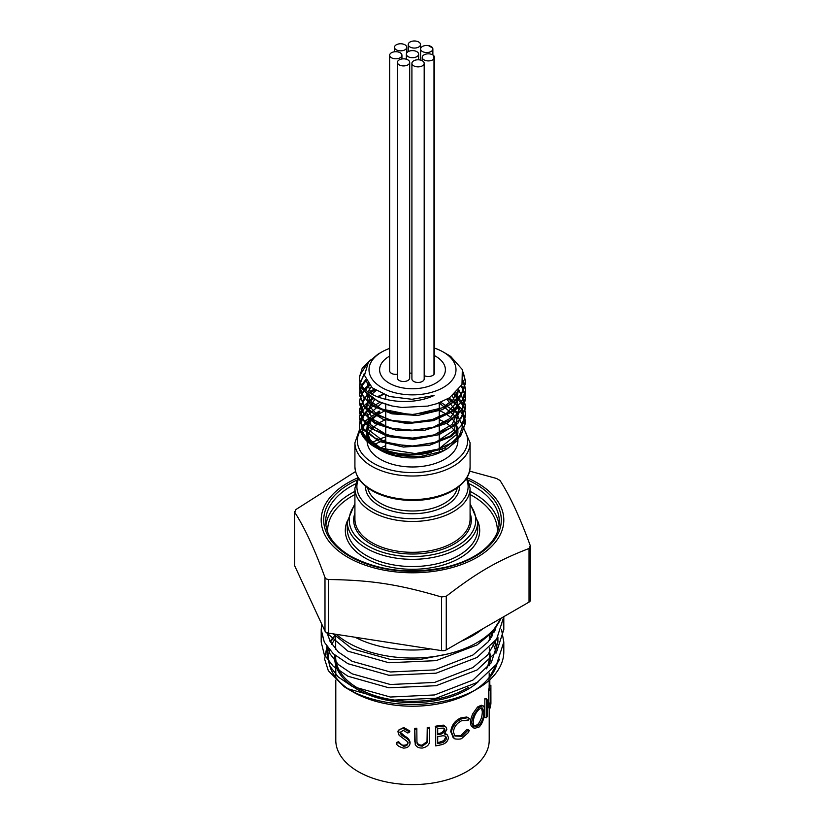 <?xml version="1.0" encoding="UTF-8"?>
<svg xmlns="http://www.w3.org/2000/svg" width="825" height="825" viewBox="0 0 825 825"><rect width="100%" height="100%" fill="white"/><g stroke="black" fill="none" stroke-linecap="round" stroke-linejoin="round"><path stroke-width="1.24" d="M379.675 411.923L379.17 411.046L379.851 411.912L367.507 422.812L366.145 435.817L367.764 439.24M376.685 448.068C393.401 455.575 411.675 457.019 431.516 452.368A51.088 29.494 180 0 1 372.127 443.077A51.088 29.494 180 0 1 371.302 407.55L362.031 416.14L368.754 408.715L380.325 402.074M449.182 398.001L461.361 408.643L465.64 421.224L461.948 432.939L451.368 443.097L435.373 450.337L416.192 453.719L379.036 447.892L366.228 439.622L359.865 429.248A53.151 30.68 0 0 0 392.277 453.368L419.626 454.75L443.933 448.46L460.587 436.157L465.651 422.534L465.558 420.678L457.638 405.632L448.058 398.681M383.099 394.267L377.19 396.722M373.653 398.599L368.414 402.188L359.587 415.81L359.349 418.584L363.619 430.134L379.531 441.53L403.456 447.067L429.577 445.263L451.553 436.394L464.032 422.462L465.64 414.645L463.99 406.715L453.967 394.597M375.014 389.936L370.023 393.071M368.125 394.546L363.547 399.248L359.349 410.695L359.607 413.583L368.517 427.185L388.121 436.59L413.655 439.374L438.9 434.703L457.741 423.555L465.568 408.499L465.651 406.756L460.515 393.03L458.215 390.431L456.679 402.373L446.985 412.902L430.928 420.162L411.479 422.916L392.215 420.75L376.695 414.181L367.775 404.498L367.104 393.608M369.693 385.419L365.217 389.39M364.238 390.503L360.484 396.753L359.36 402.806L361.577 411.242L375.045 423.596L397.619 430.65L423.813 430.547L447.253 423.163L462.248 410.128L465.651 398.867L465.145 394.463L461.227 386.1M366.197 380.5L362 385.749M361.597 386.471L359.349 394.917L365.434 408.571L382.965 419.203L407.663 423.617L433.548 420.616L454.307 410.757L464.908 396.299L465.64 390.978L463.155 381.284M364.392 374.54L360.04 382.326M359.999 382.449L359.36 387.028L360.185 392.236L371.044 405.384L391.968 413.861L417.893 415.46L442.499 409.633L459.814 397.65L465.651 383.078L463.578 374.272M367.28 363.712L359.782 375.396L359.349 379.139L362.959 389.792L378.18 401.476L392.277 406.034L401.775 407.457L427.721 406.106L436.972 403.642L449.522 397.794L462 384.543L462.32 369.548L450.625 356.369L447.851 354.678M434.497 348.109A43.488 25.101 180 0 1 443.252 352.017A43.488 25.101 180 0 1 432.847 391.957A43.488 25.101 180 0 1 381.748 387.523A43.488 25.101 180 0 1 381.748 352.017L377.891 354.245L368.383 362.165L364.485 375.354L372.23 387.832L389.513 396.516L411.974 399.29L434.105 395.515C406.343 408.416 365.176 398.949 359.865 381.913L359.349 377.829L362.154 368.404L370.281 360.02M371.26 393.824L366.413 380.913M458.153 390.503L452.822 399.991L442.313 407.818L411.644 415.016L381.408 408.973L371.374 401.837L366.62 393.143M366.341 390.38L368.053 383.45M367.919 391.627L371.178 386.894M455.988 392.793L458.184 406.158L449.8 418.646L432.774 427.494L411.067 430.805L389.678 427.938L373.581 419.719L366.496 408.169L370.054 396.124M371.807 394.133L376.014 390.596M452.317 395.887L458.669 410.2L452.059 424.473L434.342 434.878L410.489 438.704L387.203 435.043L371.023 425.123L366.486 411.923L374.87 399.331M378.149 397.103L383.429 394.402M446.975 399.29L458.236 414.119L453.998 430.176L435.724 442.282L409.582 446.583L384.419 441.891L368.775 430.021L367.929 415.264L382.181 402.858M439.251 402.909L456.421 417.233L456.215 434.806L438.694 448.986L410.809 454.482M380.892 448.171L370.281 440.024L366.341 430.165L369.713 420.245L379.851 411.912M379.17 411.046L365.547 420.812L362.402 430.784M374.612 446.903L376.613 448.027M463.165 372.127L465.64 381.779L461.598 394.01L450.089 404.456L432.836 411.603L412.5 414.428L392.164 412.593L374.921 406.436L363.392 396.969L359.349 385.718L364.32 373.323M463.361 380.397L465.651 389.668L461.608 401.899L450.079 412.345L432.836 419.492L412.5 422.328L392.164 420.482L374.921 414.325L363.402 404.858L359.36 393.608L361.257 385.801M361.587 385.151L365.774 379.624M461.618 385.347L465.64 397.557L461.598 409.788L450.079 420.234L432.847 427.381L412.5 430.217L392.164 428.371L374.921 422.214L363.402 412.748L359.349 401.497L363.722 389.833M364.588 388.781L369.002 384.636M458.793 389.73L465.651 405.446L461.608 417.687L450.079 428.134L432.836 435.27L412.5 438.096L392.164 436.26L374.911 430.103L363.392 420.637L359.36 409.386L367.383 393.876M369.084 392.463L373.983 389.204M454.761 393.917L462.856 403.105L465.651 413.335L461.598 425.566L450.079 436.012L432.836 443.159L412.5 445.995L392.164 444.149L374.921 437.993L363.402 428.526L359.349 417.285L362.773 406.9L372.591 397.918M359.865 429.248C358.782 421.142 362.598 413.913 371.291 407.55M440.674 402.27L455.647 411.819L462.732 426.02L457.586 440.354L447.49 448.583L441.674 451.471L419.048 456.854L395.299 455.4L376.829 448.14M447.49 448.583L444.613 450.244A45.406 26.214 0 0 1 380.397 450.244L378.582 449.202M445.974 449.419A45.406 26.214 0 0 0 457.906 431.712A45.406 26.214 0 0 0 439.251 410.53M385.749 410.53A45.406 26.214 0 0 0 367.094 431.712A45.406 26.214 0 0 0 370.714 441.963M377.675 448.532A45.406 26.214 0 0 0 379.521 449.728M375.127 447.212L375.014 447.14A53.017 30.607 0 0 0 376.695 448.068M362.02 416.14A53.017 30.607 0 0 0 375.014 447.14M359.865 381.913A53.151 30.68 0 0 0 392.277 406.034M381.748 352.017A43.488 25.101 180 0 1 389.668 348.397M389.245 383.192L389.245 383.192A32.887 18.985 180 0 1 389.668 356.101A32.887 18.985 180 0 0 389.245 383.192L389.245 383.192A32.887 18.985 180 0 0 435.755 383.192A32.887 18.985 180 0 1 389.245 383.192M434.497 355.647A32.887 18.985 180 0 1 435.755 383.192L435.755 383.192A32.887 18.985 180 0 0 434.497 355.647M489.328 647.842L489.328 656.947A76.828 44.354 180 0 1 486.523 668.817M468.363 687.4A76.828 44.354 180 0 1 384.12 698.167A76.828 44.354 180 0 1 335.672 656.947L335.672 655.813M334.826 655.112A77.808 44.921 0 0 0 388.771 700.528A77.808 44.921 0 0 0 478.387 681.646M489.029 665.868A77.808 44.921 0 0 0 489.328 650.636M355.575 471.529L295.969 509.499L294.7 512.232C304.796 527.969 314.892 549.728 324.988 577.51L326.257 578.975L328.463 579.511C371.25 580.109 398.743 584.368 441.519 597.001L446.263 596.269C477.582 572.168 497.712 560.546 529.031 548.491L530.3 545.748C520.204 517.966 510.108 496.207 500.012 480.47L496.537 478.469L469.528 471.096M327.989 648.007L327.082 654.586L330 666.342L338.332 677.047L352.1 686.359L390.39 697.032L434.61 694.949L472.9 680.099L491.246 662.815L497.918 642.056L497.619 637.612M495.526 629.558L494.897 628.052M327.319 632.847L330 641.283L338.332 651.998L352.1 661.31L390.39 671.983L434.61 669.9L472.9 655.04L488.317 641.695L496.805 625.587M333.176 633.847L352.1 648.78L390.39 659.453L419.038 659.67L447.789 653.967M327.742 647.687L330 653.812L338.332 664.527L352.1 673.829L390.39 684.513L434.61 682.419L472.9 667.569L487.833 654.803L496.444 639.427M328.752 633.167L327.907 635.807M499.599 659.123L488.441 679.119L496.444 664.476M497.32 648.326L495.165 641.2M492.453 635.848L490.442 632.806M488.441 679.119A85.418 49.314 0 0 0 497.042 663.568M497.062 649.595A85.418 49.314 0 0 0 494.288 642.335M491.349 637.591A85.418 49.314 0 0 0 489.328 634.992M335.672 634.899L330.423 642.097M357.534 477.974A91.307 52.717 0 0 0 342.22 553.73A91.307 52.717 0 0 0 473.993 559.041A91.307 52.717 0 0 0 477.067 482.8A91.307 52.717 0 0 0 467.466 477.974M294.525 511.644L294.7 565.837A4.909 2.836 180 0 1 294.525 565.104L294.525 511.644M446.263 596.269L446.263 649.873L529.031 602.095A4.909 2.836 180 0 0 530.475 600.084L530.3 545.748M367.104 441.303A45.406 26.214 0 0 0 380.397 459.308A45.406 26.214 0 0 0 429.877 464.991A45.406 26.214 0 0 0 457.906 440.767L457.906 439.962M457.225 436.239A45.406 26.214 0 0 0 445.479 422.751M444.675 422.276A45.406 26.214 0 0 0 439.251 419.585M385.749 419.585A45.406 26.214 0 0 0 367.775 436.239M503.807 616.657L496.671 639.076L477.067 657.453L436.136 673.179L388.864 675.262L347.933 663.712L333.218 653.689L324.308 642.17L321.193 629.527L321.76 624.143M501.559 629.558L503.807 642.056L496.671 664.125L477.067 682.502L436.136 698.228L388.864 700.322L347.933 688.762A91.596 49.84 177.3 0 1 344.18 686.709A91.307 52.717 180 0 0 347.933 689.009A91.307 52.717 180 0 0 477.067 689.009A91.307 52.717 180 0 0 503.807 651.74A91.307 52.717 180 0 0 503.446 647.078M494.495 628.537A91.307 52.717 180 0 1 495.712 630.032M321.956 635.807L321.193 642.056L324.308 654.689L333.218 666.208L347.933 676.232L388.864 687.792L436.136 685.709L477.067 669.972L496.671 651.606L503.807 629.527L503.25 623.277M323.503 627.897L324.328 629.681M325.493 631.806L347.933 651.183L388.864 662.743L436.136 660.65L477.067 644.923L491.762 632.785L501.105 618.214M336.229 634.322A91.307 52.717 0 0 0 427.69 657.319A91.307 52.717 0 0 0 501.022 618.265M489.328 638.22A83.944 48.469 180 0 1 490.143 639.334M492.968 643.954A83.944 48.469 180 0 1 496.062 653.132M495.124 666.311A83.944 48.469 180 0 1 474.354 690.515M477.067 689.009L471.859 692.02A83.944 48.469 180 0 1 353.141 692.02L347.933 689.009M350.646 690.515A83.944 48.469 180 0 1 329.639 650.007M331.794 644.418A83.944 48.469 180 0 1 335.672 638.22M493.257 629.949L494.526 631.919M335.672 634.776L329.959 641.221M326.906 646.522L324.617 659.113L328.329 670.725L344.18 686.709M482.738 628.825A85.542 49.387 180 0 1 472.983 635.559A85.542 49.387 180 0 1 461.33 641.18M430.526 648.914A85.542 49.387 180 0 1 355.08 637.24M446.263 649.873A4.909 2.836 180 0 1 441.519 650.616L328.463 633.126A4.909 2.836 180 0 1 324.988 631.115L294.7 565.837M335.796 680.12L335.796 740.314A76.704 44.282 0 0 0 383.151 781.234A76.704 44.282 0 0 0 466.733 771.633A76.704 44.282 0 0 0 489.204 740.314L489.204 707.829M454.121 738.231L451.584 732.466C451.45 730.238 452.502 727.547 454.73 724.391C455.905 722.473 458.298 720.576 461.928 718.678L467.95 717.698L469.394 718.585A122.358 99.505 134.2 0 1 468.115 720.462L461.825 720.637C456.823 723.154 454.008 726.928 453.389 731.971L454.936 736.013L461.938 736.354L468.115 730.022A121.492 13.984 24.7 0 0 469.394 730.373L467.95 732.951L461.948 738.262C461.299 739.674 453.059 739.138 454.121 738.231L452.677 736.931M467.95 717.698L469.394 718.585M453.214 737.395L450.728 731.61C451.419 726.371 453.956 721.009 460.845 717.905L466.733 716.997L468.621 717.998M454.534 735.591L460.855 735.58L466.898 729.321A120.728 12.849 25 0 0 468.146 729.692L469.394 730.373M396.382 743.356A105.383 44.076 -33.1 0 0 398.32 742.634L403.384 746.171C406.055 746.285 407.571 745.305 407.942 743.243L407.107 741.386L399.135 735.322L397.908 731.703L399.527 729.382L403.126 728.496L409.736 731.93A121.533 53.563 138.5 0 1 407.839 733.023L403.301 730.403L399.919 732.487L401.435 735.023L404.549 737.107C407.663 738.664 409.489 740.747 410.035 743.325C409.551 746.47 407.333 748.058 403.384 748.089C398.918 746.728 396.588 745.15 396.382 743.356L396.743 742.387A104.27 43.178 -33.7 0 0 398.63 741.654C400.971 744.449 402.621 745.625 403.59 745.192C406.23 745.264 407.715 744.284 408.045 742.252M398.021 731.27L398.341 730.269L403.734 727.516L409.798 730.94L409.736 731.93M399.991 731.961L404.724 736.117C407.767 737.674 409.551 739.747 410.087 742.335L410.025 743.614L410.087 742.335M414.81 741.087L414.769 728.269A76.704 44.282 0 0 0 416.811 728.217L416.945 742.294M416.903 741.861C417.491 744.14 419.244 745.233 422.173 745.14L427.03 741.541L427.257 727.454A76.704 44.282 0 0 0 429.268 727.217L429.639 739.437C430.093 743.964 427.711 746.821 422.503 748.028C418.935 748.234 416.512 747.038 415.233 744.439L414.769 728.269M435.198 726.299A76.704 44.282 0 0 0 439.416 725.474L443.561 725.165L446.16 727.207L446.83 729.331L444.386 733.951L447.356 734.91L448.429 737.591C447.996 741.211 445.737 743.562 441.653 744.666A78.416 45.272 0 0 1 435.713 745.893L435.713 727.248A78.416 45.272 0 0 0 440.014 726.402L443.716 725.99L446.098 727.145M445.149 733.26L447.614 735.168M484.832 698.744L486.451 699.074A78.416 45.272 0 0 0 486.595 698.837L484.966 698.507A76.704 44.282 0 0 1 484.832 698.744L484.832 717.379L486.451 717.709A78.416 45.272 0 0 0 487.121 716.564L487.121 701.931L490.39 707.902L488.678 707.788L487.121 704.158M488.483 701.456L488.483 690.061A76.704 44.282 0 0 0 488.73 688.885L490.442 688.988L490.442 707.633A78.416 45.272 0 0 1 490.39 707.902M489.153 688.916L489.153 685.513A76.704 44.282 0 0 0 489.173 685.266L490.885 685.297L490.916 702.982A78.416 45.272 0 0 1 490.875 704.189L490.875 685.544A78.416 45.272 0 0 0 490.885 685.297M477.541 707.004L481.233 705.231L483.233 705.87L484.368 707.633L484.718 710.964C485.017 711.511 484.089 722.36 479.088 727.031L474.313 728.434L471.807 723.03L470.508 722.38C470.095 721.576 470.817 718.75 472.673 713.893L477.541 707.004L478.995 707.53L482.821 705.684M474.313 728.434L471.075 725.742L470.508 722.38M403.384 746.171L403.59 745.192M398.32 742.634L398.63 741.654M403.538 728.506L403.734 727.516M401.435 735.023L401.682 734.044M404.549 737.107L404.724 736.117M416.976 742.613L417.007 742.851C417.223 744.882 419.017 745.975 422.39 746.12L422.173 745.14M422.39 746.12L427.36 742.521L427.03 741.541M427.36 742.521L427.257 727.454M427.587 728.434A78.416 45.272 0 0 0 429.639 728.186M414.82 729.259A78.416 45.272 0 0 0 416.914 729.207M435.713 745.893L435.713 727.248M444.933 729.877L443.778 728.114L440.375 728.238A78.416 45.272 0 0 1 437.704 728.784L437.704 734.766A78.416 45.272 0 0 0 439.034 734.498C442.282 734.116 444.252 732.569 444.933 729.877L444.128 728.279M443.077 735.714L439.013 736.405A78.416 45.272 0 0 1 437.704 736.673L437.704 743.603A78.416 45.272 0 0 0 440.509 743.016C443.829 742.562 445.851 740.933 446.562 738.138L445.531 736.209L443.077 735.714M439.034 734.498L438.446 733.559C441.633 733.188 443.551 731.662 444.221 728.97M437.704 733.714A76.704 44.282 0 0 0 438.446 733.559M446.562 738.138L445.634 736.282M440.509 743.016L439.89 742.087L443.798 740.602L445.809 737.241M437.704 742.552A76.704 44.282 0 0 0 439.89 742.087M468.115 720.462L467.084 719.864M461.938 736.354L460.855 735.58M468.115 730.022L466.898 729.321M451.584 732.466L450.728 731.61M461.928 718.678L460.845 717.905M471.807 723.03C471.446 721.988 472.178 719.153 474.014 714.512L478.995 707.53M479.047 725.154C482.151 721.679 483.759 717.317 483.873 712.068L482.573 708.005L481.006 708.056L479.047 709.387C475.613 712.769 473.643 716.997 473.148 722.092L473.622 724.804L475.014 726.309L477.995 725.979L479.047 725.154L477.593 724.639C480.624 721.225 482.192 716.894 482.316 711.655L483.873 712.068M474.499 725.979L477.593 724.639M482.316 711.655L481.46 707.912M488.483 690.061L490.184 690.195A78.416 45.272 0 0 0 490.442 688.988M486.595 698.837L490.184 704.859L490.184 690.195M486.451 717.709L486.451 699.074M489.204 675.262L489.442 675.242A78.416 45.272 0 0 1 489.813 676.428L489.204 676.49M489.813 685.276L489.813 679.779M489.153 685.513L490.875 685.544M408.158 56.667A6.136 3.547 0 0 0 414.851 57.441A6.136 3.547 0 0 0 418.636 54.161A6.136 3.547 0 0 0 416.842 51.655A6.136 3.547 0 0 0 410.149 50.892A6.136 3.547 0 0 0 406.364 54.161A6.136 3.547 0 0 0 408.158 56.667M409.695 372.921A6.136 3.547 0 0 0 411.912 373.292M396.278 49.809A6.136 3.547 0 0 0 402.961 50.572A6.136 3.547 0 0 0 406.756 47.303A6.136 3.547 0 0 0 404.951 44.797A6.136 3.547 0 0 0 398.269 44.034A6.136 3.547 0 0 0 394.484 47.303A6.136 3.547 0 0 0 396.278 49.809M428.423 45.602A6.136 3.547 0 0 0 420.595 49.005A6.136 3.547 0 0 0 426.731 52.542A6.136 3.547 0 0 0 432.867 49.005A6.136 3.547 0 0 0 432.63 48.025L428.423 45.602L432.63 48.025A6.136 3.547 0 0 0 428.423 45.602M433.424 55.368A6.136 3.547 0 0 0 426.546 53.986A6.136 3.547 0 0 0 422.225 57.368A6.136 3.547 0 0 0 427.113 60.833A6.136 3.547 0 0 0 433.991 58.781L433.424 55.368L433.991 58.781L433.991 374.385L433.991 58.781A6.136 3.547 0 0 0 434.497 57.368A6.136 3.547 0 0 0 433.424 55.368M424.184 375.571A6.136 3.547 0 0 0 433.991 374.385A6.136 3.547 0 0 0 434.497 372.972L434.497 57.368M410.046 47.025A6.136 3.547 0 0 0 416.728 47.798A6.136 3.547 0 0 0 420.513 44.519A6.136 3.547 0 0 0 418.718 42.013A6.136 3.547 0 0 0 412.036 41.25A6.136 3.547 0 0 0 408.241 44.519A6.136 3.547 0 0 0 410.046 47.025M413.717 65.825A6.136 3.547 0 0 0 420.399 66.598A6.136 3.547 0 0 0 424.184 63.319A6.136 3.547 0 0 0 422.39 60.823A6.136 3.547 0 0 0 415.707 60.05A6.136 3.547 0 0 0 411.912 63.319A6.136 3.547 0 0 0 413.717 65.825M411.912 63.319L411.912 378.923A6.136 3.547 0 0 0 418.048 382.47A6.136 3.547 0 0 0 424.184 378.923L424.184 63.319M399.218 64.886A6.136 3.547 0 0 0 405.91 65.649A6.136 3.547 0 0 0 409.695 62.38A6.136 3.547 0 0 0 407.901 59.874A6.136 3.547 0 0 0 401.208 59.111A6.136 3.547 0 0 0 397.423 62.38A6.136 3.547 0 0 0 399.218 64.886M397.423 62.38L397.423 377.984A6.136 3.547 0 0 0 403.559 381.521A6.136 3.547 0 0 0 409.695 377.984L409.695 62.38M391.463 57.76A6.136 3.547 0 0 0 398.145 58.523A6.136 3.547 0 0 0 401.94 55.254A6.136 3.547 0 0 0 400.135 52.748A6.136 3.547 0 0 0 393.453 51.975A6.136 3.547 0 0 0 389.668 55.254A6.136 3.547 0 0 0 391.463 57.76M389.668 55.254L389.668 370.848A6.136 3.547 0 0 0 397.423 374.272M354.915 488.204L354.915 519.069A57.585 33.248 0 0 0 371.786 542.572A57.585 33.248 0 0 0 434.538 549.78A57.585 33.248 0 0 0 470.085 519.069L470.085 488.204A57.585 33.248 180 0 1 434.538 518.925A57.585 33.248 180 0 1 371.786 511.717A57.585 33.248 180 0 1 354.915 488.204L357.916 477.283M470.085 513.171A58.812 33.949 180 0 1 440.437 549.945A58.812 33.949 180 0 1 370.92 544.077A58.812 33.949 180 0 1 354.915 513.171M462.722 425.896L470.085 442.778A57.585 33.248 180 0 1 434.538 473.488A57.585 33.248 180 0 1 371.786 466.28A57.585 33.248 180 0 1 354.915 442.778L359.803 428.845M360.236 430.64A55.131 31.824 0 0 0 373.519 463.279A55.131 31.824 0 0 0 443.829 466.96A55.131 31.824 0 0 0 462.763 427.69M368.002 421.977A55.131 31.824 0 0 0 362.639 427.195M468.538 480.305A88.791 51.263 180 0 1 478.418 554.421A88.791 51.263 180 0 1 349.718 556.318A88.791 51.263 180 0 1 356.462 480.305M355.369 483.924A86.831 50.129 0 0 0 325.669 521.678C325.854 534.755 334.187 546.274 350.697 556.225C378.262 570.787 409.778 574.478 445.222 567.311C459.504 563.939 471.405 558.814 480.923 551.935C493.123 542.778 499.259 532.692 499.331 521.678A86.831 50.129 0 0 0 469.631 483.924M497.31 532.166A84.862 48.995 0 0 0 470.085 494.505M354.915 494.505A84.862 48.995 0 0 0 327.69 532.166M325.906 525.236A86.831 50.129 180 0 1 354.915 491.37M470.085 491.37A86.831 50.129 180 0 1 499.094 525.236M347.273 521.678L347.273 528.887A65.227 37.661 0 0 0 366.382 555.514A65.227 37.661 0 0 0 437.456 563.681A65.227 37.661 0 0 0 477.727 528.887L477.727 521.678A65.227 37.661 180 0 1 437.456 556.462A65.227 37.661 180 0 1 366.382 548.305A65.227 37.661 180 0 1 347.273 521.678L354.915 503.498M477.727 521.173A67.186 38.796 180 0 1 445.541 564.269A67.186 38.796 180 0 1 364.99 557.927A67.186 38.796 180 0 1 347.273 521.173M354.915 504.941A63.267 36.527 0 0 0 367.764 545.903A63.267 36.527 0 0 0 448.542 550.089A63.267 36.527 0 0 0 470.085 504.941M358.669 478.531A55.615 32.113 0 0 0 373.168 509.303A55.615 32.113 0 0 0 440.117 514.47A55.615 32.113 0 0 0 466.331 478.531M367.733 487.884A45.035 26.008 0 0 0 380.655 503.384A45.035 26.008 0 0 0 427.402 509.541A45.035 26.008 0 0 0 457.267 487.884M459.494 486.142A47.004 27.132 180 0 1 430.856 511.582A47.004 27.132 180 0 1 379.263 505.787A47.004 27.132 180 0 1 365.506 486.142M381.459 450.728A45.035 26.008 180 0 1 382.119 450.368M383.945 449.46A45.035 26.008 180 0 1 385.749 448.645M439.251 448.645A45.035 26.008 180 0 1 443.458 450.677M385.749 445.655A47.004 27.132 0 0 0 380.593 448.037M446.387 449.161A47.004 27.132 0 0 0 445.737 448.779M385.749 436.92A57.585 33.248 0 0 0 371.817 442.839M470.085 466.362C470.704 484.048 445.603 499.62 416.254 500.363C400.568 500.837 386.729 498.094 374.746 492.154C361.886 485.358 355.276 476.767 354.915 466.362A57.585 33.248 0 0 0 371.786 489.864A57.585 33.248 0 0 0 434.538 497.073A57.585 33.248 0 0 0 470.085 466.362L470.085 442.778M374.333 444.603A55.615 32.113 180 0 1 385.749 439.818M324.988 631.115L324.988 577.51M328.463 579.511L328.463 633.126M441.519 650.616L441.519 597.001M529.031 602.095L529.031 548.491M427.587 739.602L427.257 738.623M414.82 740.52L414.769 739.52M440.014 726.402L439.416 725.474M443.252 352.017L448.192 354.863M359.349 377.829L359.349 379.139M359.349 385.718L359.349 387.028M359.349 393.608L359.349 394.917M359.349 401.497L359.349 402.806M359.349 409.386L359.349 410.695M359.349 417.285L359.349 418.584M465.651 381.779L465.651 383.078M465.651 389.668L465.651 390.978M465.651 397.557L465.651 398.867M465.651 405.446L465.651 406.756M465.651 413.335L465.651 414.645M465.651 421.224L465.651 422.534M363.32 424.834L369.579 419.822M470.085 503.498L477.727 521.678M467.084 477.283L470.085 488.204M439.251 452.44L439.251 402.827L439.251 452.44M385.749 452.585L385.749 451.595L385.749 452.585M385.749 450.13L385.749 404.168L385.749 450.13M385.749 399.465L385.749 395.288L385.749 399.465M335.672 634.239L335.672 649.357M489.328 633.827L489.328 640.427M497.918 642.056L497.918 637.127M327.082 654.586L327.082 646.779M354.915 466.362L354.915 442.778M321.193 629.527L321.193 642.056M503.807 617.007L503.807 629.527M503.807 642.056L503.807 651.74M489.204 685.266L489.204 680.336M489.204 677.438L489.204 673.014M335.796 677.438L335.796 665.29M414.81 741.056L414.862 742.005M406.364 54.161L406.364 59.225M418.636 54.161L418.636 59.792M394.484 47.303L394.484 51.789M406.756 47.303L406.756 52.924M420.595 49.005L420.595 60.101M432.867 49.005L432.867 54.966M422.225 57.368L422.225 60.73M408.241 44.519L408.241 51.614M420.513 44.519L420.513 60.081M401.94 55.254L401.94 58.967"/></g></svg>
